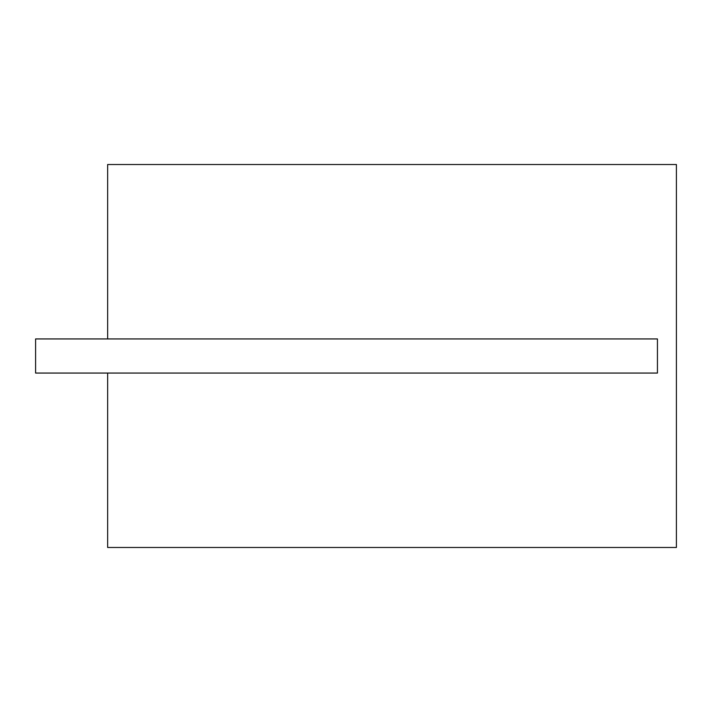 <?xml version="1.0" encoding="UTF-8"?>
<svg xmlns="http://www.w3.org/2000/svg" width="712" height="712" viewBox="0 0 712 712"><rect width="100%" height="100%" fill="white"/><g stroke="black" fill="none" stroke-linecap="round" stroke-linejoin="round"><path stroke-width="1.07" d="M107.645 164.517L676.4 164.517L676.4 547.483L107.645 547.483L107.645 373.061L657.443 373.061L657.443 338.939L107.645 338.939L107.645 164.517M107.645 338.939L35.6 338.939L35.6 373.061L107.645 373.061"/></g></svg>
